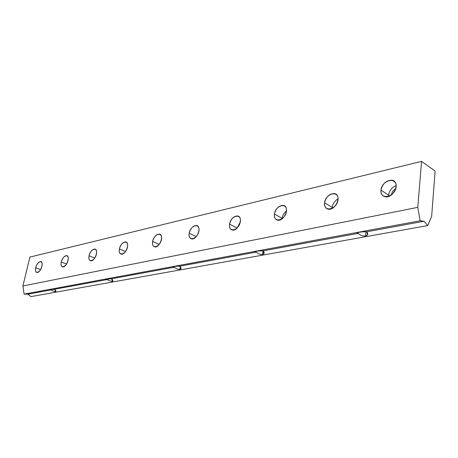 <?xml version="1.0" encoding="UTF-8"?>
<svg xmlns="http://www.w3.org/2000/svg" width="458" height="458" viewBox="0 0 458 458"><rect width="100%" height="100%" fill="white"/><g stroke="black" fill="none" stroke-linecap="round" stroke-linejoin="round"><path stroke-width="0.69" d="M421.566 161.376L435.1 171.04L431.654 216.399L427.635 225.599L424.039 221.248L366.858 231.771C368.415 233.878 367.963 235.269 365.507 235.944C362.707 236.214 360.269 235.355 358.196 233.368L263.069 250.869C264.655 252.713 264.489 253.904 262.571 254.459C260.316 254.654 258.192 253.881 256.199 252.135L179.811 266.195C181.385 267.821 181.402 268.869 179.88 269.333C178.013 269.481 176.13 268.777 174.229 267.22L111.546 278.756C113.08 280.222 113.223 281.149 111.981 281.544L106.914 279.609L54.548 289.244C56.042 290.572 56.271 291.408 55.246 291.752L50.649 289.96L27.835 294.162L30.949 296.624L427.635 225.599L30.949 296.624L27.835 294.162L50.649 289.96C47.901 289.674 49.201 289.439 54.548 289.244L106.914 279.609C104.275 279.231 105.815 278.945 111.546 278.756L174.229 267.22C169.804 267.088 175.649 266.006 179.811 266.195L256.199 252.135C251.677 251.917 258.879 250.583 263.069 250.869L358.196 233.368C353.662 233.025 362.759 231.336 366.858 231.771L424.039 221.248L420.1 220.79L24.119 294.133L27.835 294.162L24.119 294.133L420.1 220.79L417.788 207.342L421.566 161.376L29.89 257.081L421.566 161.376L417.788 207.342L22.9 285.981L417.788 207.342L420.1 220.79L424.039 221.248L427.635 225.599L431.654 216.399L435.1 171.04L421.566 161.376M393.376 180.704L392.941 180.801L393.376 180.704M335.748 194.043L335.411 194.123L335.748 194.043M29.89 257.081L22.9 285.981L24.119 294.133L22.9 285.981L29.89 257.081M61.292 261.982C62.849 254.934 69.65 253.32 68.024 260.47C66.421 267.644 59.614 269.081 61.292 261.982C60.759 264.77 61.206 266.401 62.643 266.871C66.376 267.861 70.595 256.028 66.668 255.61C64.332 255.776 62.54 257.906 61.292 261.982L66.519 264.094L61.292 261.982M119.424 248.923C120.935 241.28 129.024 239.357 127.444 247.12C125.887 254.906 117.78 256.623 119.424 248.923C118.937 251.877 119.532 253.623 121.215 254.15C125.681 255.324 130.33 242.477 125.658 241.921C122.83 242.076 120.752 244.406 119.424 248.923L125.486 251.574L119.424 248.923M189.183 233.248C190.585 224.901 200.375 222.577 198.892 231.067C197.432 239.591 187.603 241.669 189.183 233.248C188.753 236.391 189.538 238.263 191.536 238.864C196.957 240.29 202.201 226.235 196.539 225.485C193.047 225.611 190.591 228.199 189.183 233.248L196.201 236.637L189.183 233.248M274.422 214.098C275.636 204.903 287.727 202.03 286.427 211.396C285.151 220.808 272.985 223.384 274.422 214.098C274.084 217.436 275.115 219.456 277.514 220.149C284.235 221.918 290.338 206.409 283.336 205.39C278.905 205.453 275.934 208.356 274.422 214.098L282.094 218.289L282.031 218.844L282.094 218.289C282.62 215.249 284.08 212.798 286.479 210.932C284.08 212.798 282.62 215.249 282.094 218.289L274.422 214.098M380.953 190.162C381.829 179.937 397.138 176.301 396.17 186.738C395.22 197.238 379.785 200.507 380.953 190.162C380.758 193.705 382.109 195.887 385.018 196.705C393.525 198.978 400.973 181.694 392.117 180.252C386.306 180.217 382.585 183.521 380.953 190.162L388.596 195.091L388.573 196.43L388.596 195.091C389.38 190.471 391.916 187.288 396.193 185.542C391.916 187.288 389.38 190.471 388.596 195.091L380.953 190.162M324.556 202.831C325.627 193.15 339.183 189.927 338.027 199.803C336.888 209.73 323.233 212.621 324.556 202.831C324.287 206.272 325.466 208.373 328.1 209.129C335.64 211.121 342.338 194.77 334.489 193.562C329.434 193.585 326.125 196.677 324.556 202.831L332.239 207.365L332.182 208.401L332.239 207.365C332.886 203.581 334.832 200.759 338.084 198.881C334.832 200.759 332.886 203.581 332.239 207.365L324.556 202.831M229.561 224.174C230.884 215.426 241.732 212.85 240.324 221.758C238.944 230.7 228.044 233.007 229.561 224.174C229.172 227.414 230.071 229.361 232.258 230.008C238.28 231.588 243.914 216.84 237.633 215.97C233.712 216.067 231.021 218.804 229.561 224.174L237.101 228.032L229.561 224.174M152.646 241.458C154.111 233.477 162.991 231.37 161.451 239.477C159.934 247.618 151.026 249.507 152.646 241.458C152.182 244.503 152.863 246.312 154.695 246.873C159.607 248.162 164.531 234.736 159.395 234.095C156.264 234.238 154.014 236.689 152.646 241.458L159.172 244.446L152.646 241.458M89.092 255.736C90.638 248.402 98.035 246.644 96.426 254.087C94.846 261.558 87.432 263.127 89.092 255.736C88.583 258.604 89.098 260.293 90.65 260.791C94.726 261.861 99.146 249.547 94.869 249.06C92.304 249.226 90.381 251.448 89.092 255.736L94.726 258.1L89.092 255.736M35.707 267.73C37.281 260.946 43.544 259.457 41.907 266.338C40.298 273.237 34.029 274.56 35.707 267.73C35.163 270.438 35.552 272.018 36.88 272.464C40.31 273.374 44.352 261.999 40.739 261.627C38.598 261.804 36.921 263.837 35.707 267.73L40.573 269.63L35.707 267.73M395.735 188.856C393.382 190.013 392.002 191.873 391.596 194.432C392.002 191.873 393.382 190.013 395.735 188.856M337.38 202.362L335.004 206.192L337.38 202.362M240.29 221.97L237.198 227.929L240.29 221.97M198.554 232.435L197.032 235.572L198.554 232.435M358.196 233.368C360.269 235.355 362.707 236.214 365.507 235.944L365.942 231.719L365.507 235.944L367.516 234.805L366.858 231.771C362.913 231.656 359.713 232 357.257 232.796L358.196 233.368M256.199 252.135C258.192 253.881 260.316 254.654 262.571 254.459L263.092 250.892L262.571 254.459L263.968 253.658L263.069 250.869C259.474 250.812 256.766 251.081 254.934 251.677L256.199 252.135M174.229 267.22C176.13 268.777 178.013 269.481 179.88 269.333L180.338 266.739L179.88 269.333L180.881 268.749L179.811 266.195C176.519 266.172 174.16 266.39 172.746 266.848L174.229 267.22M106.914 279.609L111.981 281.544L112.376 279.632L111.981 281.544L112.731 281.109L111.546 278.756L105.288 279.306L106.914 279.609M50.649 289.96L55.246 291.752L55.573 290.309L55.246 291.752L55.813 291.42L54.548 289.244L48.926 289.714L50.649 289.96M395.168 182.284L392.117 180.252M336.893 195.022L334.489 193.562M285.248 206.461L283.336 205.39M239.156 216.766L237.633 215.97M197.77 226.092L196.539 225.485M160.397 234.565L159.395 234.095M126.477 242.288L125.658 241.921M95.55 249.352L94.869 249.06M67.234 255.845L66.668 255.61M41.214 261.821L40.739 261.627M367.682 233.151L367.511 234.805M264.123 252.587L263.968 253.658M181.007 268.044L180.881 268.749M112.828 280.634L112.731 281.109M55.887 291.088L55.813 291.42"/></g></svg>
